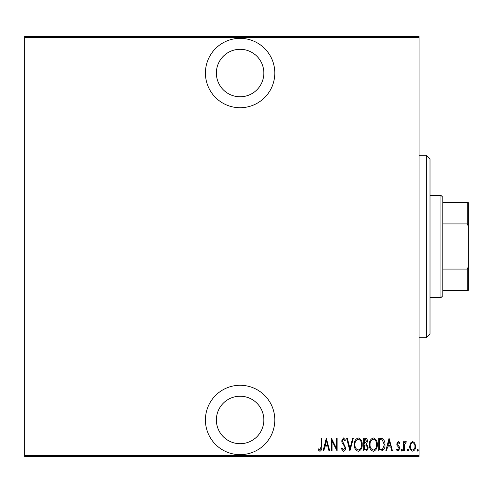 <?xml version="1.0" encoding="UTF-8"?>
<svg xmlns="http://www.w3.org/2000/svg" width="493" height="493" viewBox="0 0 493 493"><rect width="100%" height="100%" fill="white"/><g stroke="black" fill="none" stroke-linecap="round" stroke-linejoin="round"><path stroke-width="0.74" d="M240.109 107.727A34.695 34.695 0 0 0 274.804 73.038A34.695 34.695 0 0 0 240.109 38.343A34.695 34.695 0 0 0 205.415 73.038A34.695 34.695 0 0 0 240.109 107.727M240.109 454.657A34.695 34.695 0 0 0 274.804 419.962A34.695 34.695 0 0 0 240.109 385.273A34.695 34.695 0 0 0 205.415 419.962A34.695 34.695 0 0 0 240.109 454.657M240.109 396.224A23.738 23.738 0 0 1 263.847 419.962A23.738 23.738 0 0 1 240.109 443.7A23.738 23.738 0 0 1 216.372 419.962A23.738 23.738 0 0 1 240.109 396.224M240.109 49.3A23.738 23.738 0 0 1 263.847 73.038A23.738 23.738 0 0 1 240.109 96.776A23.738 23.738 0 0 1 216.372 73.038A23.738 23.738 0 0 1 240.109 49.3M410.49 443.047L412.659 441.5L414.829 443.041L415.611 446.362C415.747 448.815 414.767 450.417 412.659 451.169C410.558 450.417 409.572 448.815 409.708 446.362L410.49 443.047M403.644 451.003L403.644 441.666L404.303 441.666L404.303 443.041L405.782 441.5L406.435 441.82L404.439 444.661L404.303 451.003L403.644 451.003M398.227 441.5L399.712 442.831L399.256 443.632L398.208 442.646L397.42 443.903L399.447 447.028L399.712 448.47L398.054 451.169L396.434 449.906L396.89 449.037L398.036 450.023L399.059 448.519L398.868 447.626L397.025 445.389L396.766 443.953L398.227 441.5M381.095 451.003L378.741 451.003L378.741 438.222L382.679 438.684C384.386 440.298 385.15 442.326 384.965 444.772C385.279 448.137 383.985 450.214 381.095 451.003M363.661 451.003L363.661 438.222L365.097 438.222C366.767 438.493 367.544 439.553 367.433 441.389L366.589 444.107L368.086 447.373C368.197 449.308 367.396 450.516 365.689 451.003L363.661 451.003M349.901 451.003L346.622 438.222L347.337 438.222L349.981 448.538L352.624 438.222L353.339 438.222L349.901 451.003M332.035 451.003L331.382 451.003L331.382 438.222L336.46 448.297L336.46 438.222L337.12 438.222L337.12 451.003L332.035 440.952L332.035 451.003M321.06 446.726L321.06 438.222L321.713 438.222L321.713 446.855C322.095 448.944 321.51 450.436 319.945 451.329L318.108 449.856L318.509 448.876L319.994 450.023L321.06 446.726M419.05 455.384L419.05 456.481L24.65 456.481L24.65 455.384L419.05 455.384L419.05 37.616L24.65 37.616L24.65 36.519L419.05 36.519L419.05 37.616M24.65 455.384L24.65 37.616M326.304 438.222L329.743 451.003L329.028 451.003L327.981 446.904L324.788 446.904L323.741 451.003L323.026 451.003L326.304 438.222M343.498 451.329L341.211 448.538L341.852 447.89L343.51 450.023L344.983 447.854L344.712 446.603L342.124 442.825L341.704 440.878L343.516 437.895L345.476 440.058L344.86 440.847L343.436 439.208L342.364 440.822L345.636 447.872C345.722 449.628 345.008 450.781 343.498 451.329M354.325 444.668C354.103 441.321 355.398 439.06 358.208 437.895C361.092 438.986 362.417 441.223 362.189 444.606C362.41 447.958 361.104 450.201 358.269 451.329C355.428 450.232 354.116 448.014 354.325 444.668M369.399 444.668C369.177 441.321 370.471 439.06 373.281 437.895C376.165 438.986 377.49 441.223 377.262 444.606C377.484 447.958 376.177 450.201 373.343 451.329C370.508 450.232 369.189 448.014 369.399 444.668M389.063 438.222L392.502 451.003L391.787 451.003L390.739 446.904L387.547 446.904L386.5 451.003L385.785 451.003L389.063 438.222M401.191 450.103L401.844 449.037L402.498 450.103L401.844 451.169L401.191 450.103M407.249 450.103L407.908 449.037L408.561 450.103L407.908 451.169L407.249 450.103M417.084 450.103L417.737 449.037L418.397 450.103L417.737 451.169L417.084 450.103M327.642 445.598L326.384 440.687L325.127 445.598L327.642 445.598M361.535 444.606C361.689 441.876 360.593 440.076 358.238 439.208C355.903 440.107 354.812 441.931 354.978 444.661C354.824 447.379 355.909 449.16 358.238 450.023C360.611 449.16 361.708 447.354 361.535 444.606M365.221 439.534L364.321 439.534L364.321 443.632L366.78 441.414L365.221 439.534M364.758 444.939L364.321 444.939L364.321 449.69L365.288 449.69C366.718 449.634 367.427 448.864 367.433 447.373L366.139 445.093L364.758 444.939M376.609 444.606C376.769 441.876 375.672 440.076 373.318 439.208C370.976 440.107 369.892 441.931 370.052 444.661C369.898 447.379 370.989 449.16 373.318 450.023C375.684 449.16 376.781 447.354 376.609 444.606M379.394 439.534L379.394 449.69L382.469 449.37L384.312 444.772L382.291 439.892L379.394 439.534M390.407 445.598L389.143 440.687L387.886 445.598L390.407 445.598M414.952 446.368C415.051 444.483 414.286 443.244 412.659 442.646C411.033 443.238 410.268 444.483 410.367 446.368C410.268 448.242 411.033 449.462 412.659 450.023C414.286 449.462 415.051 448.242 414.952 446.368M426.353 155.203L430.007 158.857L430.007 334.143L426.353 337.797L426.353 155.203L419.05 155.203M426.353 337.797L419.05 337.797M440.964 195.376L442.788 197.2L442.788 295.8L440.964 297.624L440.964 195.376L430.007 195.376M440.964 297.624L430.007 297.624M442.788 202.678L468.35 202.678L468.35 290.322L467.253 290.322L467.253 269.086L468.35 266.584M468.35 226.416L467.253 223.914L467.253 202.678M442.788 223.914L467.253 223.914M442.788 269.086L467.253 269.086M442.788 290.322L467.253 290.322"/></g></svg>
